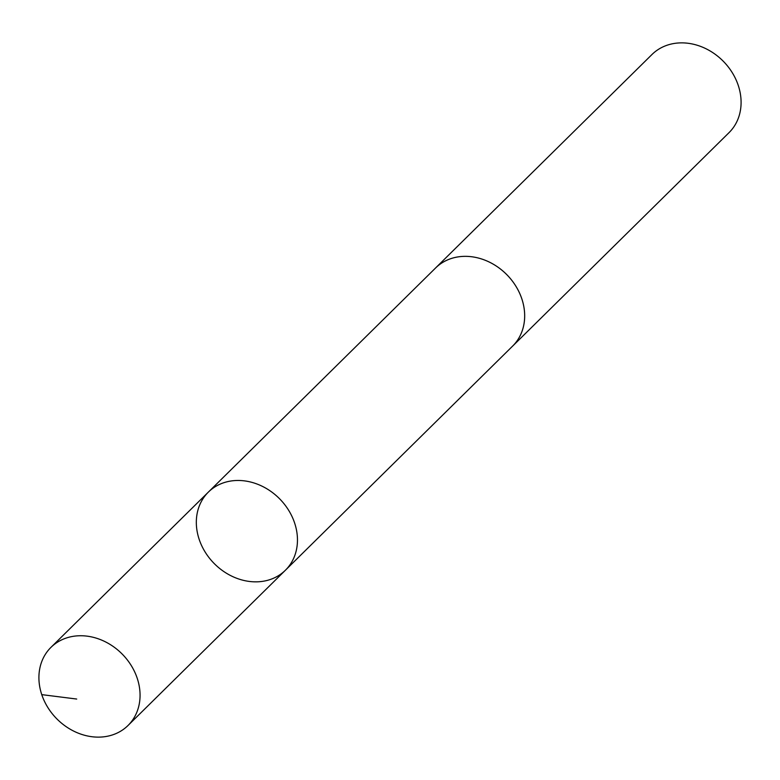 <?xml version="1.0" encoding="UTF-8"?>
<svg xmlns="http://www.w3.org/2000/svg" width="780" height="780" viewBox="0 0 780 780"><rect width="100%" height="100%" fill="white"/><g stroke="black" fill="none" stroke-linecap="round" stroke-linejoin="round"><path stroke-width="1.17" d="M434.86 268.7A54.863 46.02 45.4 0 1 435.581 267.969A54.853 46 45.4 0 1 492.979 264.02A54.853 46 45.4 0 1 524.579 318.844A54.853 46 45.4 0 1 512.635 346.086L285.421 570.219A54.863 46.01 -134.6 0 0 279.649 498.849A54.863 46.01 -134.6 0 0 208.367 492.102A54.863 46.01 -134.6 0 0 196.414 519.353A54.863 46.01 -134.6 0 0 228.033 574.178A54.863 46.01 -134.6 0 0 285.421 570.219A54.863 46.01 -134.6 0 0 279.649 498.849A54.863 46.01 -134.6 0 0 208.367 492.102L50.953 647.371A54.863 46.02 45.4 0 1 108.352 643.412A54.863 46.02 45.4 0 1 139.971 698.246A54.863 46.02 45.4 0 1 128.018 725.498A54.863 46.02 45.4 0 1 70.609 729.456A54.863 46.02 45.4 0 1 39 674.622A54.863 46.02 45.4 0 1 50.953 647.371M208.367 492.102L435.591 267.979A54.863 46.02 45.4 0 1 492.979 264.01A54.863 46.02 45.4 0 1 524.589 318.844A54.863 46.02 45.4 0 1 512.645 346.096A54.863 46.02 45.4 0 1 511.904 346.808M435.581 267.969L651.983 54.502A54.863 46.02 45.4 0 1 709.39 50.544A54.863 46.02 45.4 0 1 741 105.378A54.863 46.02 45.4 0 1 729.047 132.629L512.645 346.096M41.759 694.629L76.703 699.046M285.421 570.219L128.018 725.498"/></g></svg>
